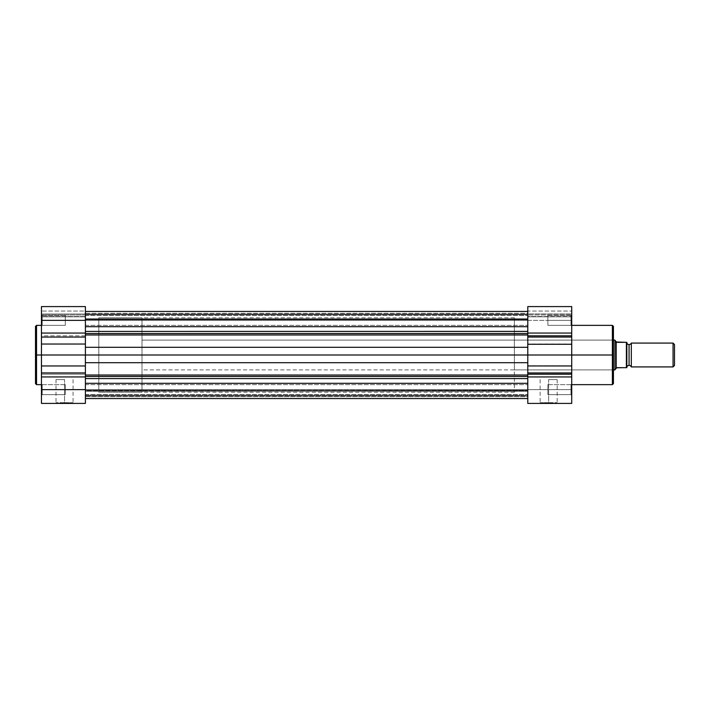 <?xml version="1.0" encoding="UTF-8"?>
<svg xmlns="http://www.w3.org/2000/svg" width="710" height="710" viewBox="0 0 710 710"><rect width="100%" height="100%" fill="white"/><g stroke="black" fill="none" stroke-linecap="round" stroke-linejoin="round"><path stroke-width="0.53" stroke-dasharray="3.55 2.66" d="M36.538 384.642L36.538 355L41.455 355L41.455 384.642L41.455 306.613L41.455 314.991L85.395 314.991L85.395 306.622L85.395 316.607L85.395 306.587L85.395 335.794L85.395 333.052L41.455 333.052L41.455 335.794L85.395 335.794L85.395 355L98.805 355L85.395 355L85.395 317.76L85.395 403.413L41.455 403.413L41.455 372.945L41.455 374.205L85.395 374.205L85.395 372.945L41.455 372.945L41.455 325.358L41.455 355L36.538 355L36.538 325.358L36.538 355L35.5 355L35.5 326.405M64.548 402.668L56.019 402.668L64.548 402.668L64.548 379.575L56.019 379.575L64.548 379.575L64.548 402.668L56.019 402.668L64.548 402.668L64.548 379.575L64.548 402.668L73.068 402.668L55.273 403.413L73.813 403.413L55.273 403.413L64.548 403.413L64.548 402.668L73.068 402.668L64.548 402.668M42.201 389.63L42.201 394.618L42.201 389.63L41.455 389.63L42.201 389.63L42.201 394.618L42.201 389.63L41.455 389.63L41.455 395.363L41.455 389.63L65.293 389.63L65.293 394.618L65.293 389.63L42.201 389.63L42.201 394.618L42.201 389.63L65.293 389.63L65.293 394.618L65.293 389.63L42.201 389.63L42.201 394.618L42.201 389.63L65.293 389.63L42.201 389.63L42.201 384.642L42.201 389.63L65.293 389.63L65.293 384.642L65.293 394.618L65.293 389.63L42.201 389.63L42.201 384.642L41.455 395.363L41.455 383.897L41.455 395.363L41.455 383.897L41.455 395.363L41.455 389.63L42.201 389.63L42.201 384.642L42.201 389.63L41.455 389.63L41.455 383.897L41.455 389.63L42.201 389.63L42.201 384.642L42.201 389.63M42.201 320.37L42.201 325.358L42.201 320.37L41.455 320.37L42.201 320.37L42.201 325.358L42.201 320.37L41.455 320.37L41.455 326.103L41.455 320.37L65.293 320.37L65.293 325.358L65.293 320.37L42.201 320.37L42.201 325.358L42.201 320.37L65.293 320.37L65.293 325.358L65.293 320.37L42.201 320.37L42.201 325.358L42.201 320.37L65.293 320.37L42.201 320.37L42.201 315.382L42.201 320.37L65.293 320.37L65.293 315.382L65.293 325.358L65.293 320.37L42.201 320.37L42.201 315.382L41.455 326.103L41.455 314.636L41.455 326.103L41.455 314.636L41.455 326.103L41.455 320.37L42.201 320.37L42.201 315.382L42.201 320.37L41.455 320.37L41.455 314.636L41.455 320.37L42.201 320.37L42.201 315.382L42.201 320.37M35.5 383.595L35.5 355L36.538 355L36.538 325.358M98.805 355L98.805 317.76L98.805 392.239L98.805 317.76L98.805 355L85.395 355L85.395 392.239L85.395 317.76L85.395 392.239L85.395 355L98.805 355L98.805 392.239L98.805 317.76L142 317.76L142 392.239L98.805 392.239L98.805 355M85.395 316.607L85.395 311.06L85.395 316.607M41.455 314.991L41.455 306.596L41.455 316.811L85.395 316.811L85.395 314.991L41.455 314.991L85.395 314.991L85.395 316.811L85.395 313.989L41.455 313.989L41.455 316.527L85.395 316.527L41.455 316.527L41.455 311.06L85.395 311.06L85.395 313.989L41.455 313.989L41.455 311.06L85.395 311.06L85.395 313.989L41.455 313.989L85.395 313.989L85.395 316.527L41.455 316.527L41.455 333.052L85.395 333.052L85.395 306.587L85.395 314.991L41.455 314.991M41.455 352.098L41.455 325.358L41.455 352.098M65.293 389.63L65.293 384.642L65.293 389.63M65.293 320.37L65.293 315.382L65.293 320.37M85.395 372.945L41.455 372.945L41.455 365.961L85.395 365.961L85.395 372.945M85.395 374.205L41.455 374.205L41.455 376.948L85.395 376.948L85.395 374.205M85.395 403.413L41.455 403.413L41.455 376.948L85.395 376.948L85.395 403.413M85.395 335.794L41.455 335.794L41.455 337.055L85.395 337.055L85.395 335.794M85.395 344.039L41.455 344.039L41.455 337.055L85.395 337.055L85.395 344.039L41.455 344.039L41.455 355L85.395 355L85.395 344.039M41.455 365.961L41.455 355L85.395 355L85.395 365.961L41.455 365.961M64.548 379.575L56.019 379.575L64.548 379.575M41.455 320.37L41.455 314.636L41.455 320.37M41.455 389.63L41.455 383.897L41.455 389.63M64.548 403.413L73.813 403.413L64.548 403.413M35.5 355L35.5 383.595L35.5 355M36.538 355L36.538 384.642L36.538 355M85.395 355L85.395 392.239L85.395 355L527.787 355L85.395 355L527.787 355L527.787 392.239L527.787 355L527.787 362.703L85.395 362.703L85.395 375.022L85.395 355L527.787 355L527.787 331.41L527.787 347.296L85.395 347.296L85.395 355L527.787 355L527.787 347.296L85.395 347.296L85.395 334.978L85.395 355L85.395 317.76L85.395 355L85.395 331.41L527.787 331.41L527.787 326.689L85.395 326.689L85.395 320.37L85.395 325.358L85.395 320.37L527.787 320.37L85.395 320.37L85.395 325.358L85.395 320.37L527.787 320.37L527.787 325.358L527.787 320.37L85.395 320.37L527.787 320.37L527.787 326.689L527.787 311.433L527.787 314.051L85.395 314.051L85.395 334.978L527.787 334.978L527.787 326.689L85.395 326.689L85.395 311.433L85.395 318.772L527.787 318.772L527.787 314.051L85.395 314.051L85.395 319.651L527.787 319.651L527.787 318.772L85.395 318.772L527.787 318.772L527.787 319.651L527.787 314.77L85.395 314.77L85.395 319.269L527.787 319.269L85.395 319.269L85.395 313.296L527.787 313.296L527.787 314.77L85.395 314.77L85.395 313.296L527.787 313.296L527.787 314.77L85.395 314.77L527.787 314.77L527.787 319.269L85.395 319.269L85.395 318.772L527.787 318.772L527.787 314.051L85.395 314.051L527.787 314.051L527.787 311.433L527.787 320.37L85.395 320.37L527.787 320.37L85.395 320.37L85.395 315.382L85.395 320.37L527.787 320.37L527.787 315.382L527.787 320.37L85.395 320.37L85.395 334.978L527.787 334.978L527.787 340.951L527.787 331.41L85.395 331.41L85.395 317.76L85.395 378.625L85.395 375.022L85.395 378.59L527.787 378.59L527.787 383.311L85.395 383.311L85.395 398.567L85.395 389.63L85.395 394.618L85.395 389.63L527.787 389.63L85.395 389.63L85.395 394.618L85.395 389.63L527.787 389.63L527.787 394.618L527.787 389.63L85.395 389.63L527.787 389.63L527.787 398.567L527.787 395.949L85.395 395.949L85.395 398.567L85.395 391.228L527.787 391.228L527.787 390.349L85.395 390.731L85.395 396.704L527.787 396.704L527.787 395.23L85.395 395.23L527.787 395.23L527.787 390.731L85.395 390.349L85.395 391.228L527.787 391.228L527.787 395.949L85.395 395.949L527.787 395.949L527.787 383.311L527.787 389.63L85.395 389.63L85.395 378.59L527.787 378.59L527.787 362.703L527.787 375.022L85.395 375.022L85.395 362.703L527.787 362.703L527.787 355L527.787 369.049L527.787 355L85.395 355L85.395 334.312L85.395 378.59L85.395 375.022L527.787 375.022L527.787 384.669L527.787 383.311L85.395 383.311L85.395 393.455L85.395 390.731L527.787 390.349L527.787 395.949L85.395 395.949L85.395 391.228L527.787 391.228L85.395 391.228L85.395 390.349L527.787 390.731L527.787 395.23L85.395 395.23L85.395 390.358L85.395 398.567L85.395 389.63L527.787 389.63L85.395 389.63L85.395 384.642L85.395 389.63L527.787 389.63L527.787 384.642L527.787 389.63L85.395 389.63L85.395 383.311L85.395 392.222L85.395 355M613.431 326.405L613.431 355L571.727 355L571.727 403.413L527.787 403.413L527.787 389.63L571.727 389.63L570.982 389.63L570.982 394.618L570.982 389.63L571.727 389.63L571.727 395.363L571.727 389.63L570.982 389.63L570.982 394.618L570.982 389.63L571.727 389.63L571.727 403.413L527.787 403.413L527.787 385.965L527.787 395.23L85.395 395.23L85.395 396.704L527.787 396.704L527.787 355L514.377 355L612.686 355L612.686 369.892L612.686 355L613.431 355L613.431 326.405L613.431 355L612.686 355L612.686 369.892L612.686 355L514.377 355L514.377 369.892L514.377 355L527.787 355L527.787 317.76L527.787 358.648L527.787 311.433L527.787 355L527.787 315.382L527.787 325.358L527.787 315.382L527.787 325.358L527.787 320.37L571.727 320.37L570.982 320.37L570.982 325.358L570.982 320.37L571.727 320.37L571.727 326.103L571.727 320.37L570.982 320.37L570.982 325.358L570.982 320.37L571.727 320.37L571.727 333.052L527.787 333.052L527.787 306.622M85.395 396.704L85.395 390.358L85.395 396.704M85.395 389.63L85.395 394.618L85.395 389.63M85.395 320.37L85.395 325.358L85.395 320.37M527.787 387.891L527.787 384.669L527.787 387.891M527.787 347.296L527.787 340.951L527.787 347.296M527.787 326.689L527.787 322.109L527.787 326.689M527.787 390.385L85.395 390.349L527.787 390.349M527.787 395.23L527.787 396.704L527.787 395.23M527.787 324.035L527.787 317.76L527.787 324.035M527.787 392.062L527.787 394.618L527.787 392.062M527.787 387.722L527.787 384.642L527.787 387.722M612.384 325.358L612.384 384.642M548.635 402.668L557.164 402.668L548.635 402.668L548.635 379.575L557.164 379.575L548.635 379.575L548.635 402.668L557.164 402.668L548.635 402.668L548.635 379.575L548.635 402.668L540.115 402.668L557.909 403.413L539.369 403.413L557.909 403.413L548.635 403.413L548.635 402.668L540.115 402.668L548.635 402.668M547.889 320.37L547.889 325.358L547.889 320.37L570.982 320.37L547.889 320.37L547.889 325.358L547.889 320.37L570.982 320.37L570.982 325.358L570.982 320.37L547.889 320.37L570.982 320.37L570.982 325.358L570.982 320.37L547.889 320.37L547.889 315.382L547.889 325.358L547.889 320.37L570.982 320.37L570.982 315.382L570.982 320.37L547.889 320.37L547.889 315.382L547.889 320.37M547.889 389.63L547.889 394.618L547.889 389.63L570.982 389.63L547.889 389.63L547.889 394.618L547.889 389.63L570.982 389.63L570.982 394.618L570.982 389.63L547.889 389.63L570.982 389.63L570.982 394.618L570.982 389.63L547.889 389.63L547.889 384.642L547.889 394.618L547.889 389.63L570.982 389.63L570.982 384.642L570.982 389.63L547.889 389.63L547.889 384.642L547.889 389.63M514.377 355L514.377 317.76L514.377 355L527.787 355L527.787 392.239L527.787 355L514.377 355L514.377 392.239L514.377 317.76L514.377 369.892L514.377 340.108L514.377 355L612.686 355L514.377 355L514.377 340.108L514.377 355M571.727 306.613L571.727 384.642L571.727 325.358L571.727 355L613.431 355L613.431 383.595M571.727 320.37L571.727 314.636L571.727 326.103L571.727 314.636L571.727 326.103L571.727 320.37L527.787 320.37L527.787 306.587L527.787 314.991L527.787 306.587L571.727 306.587L571.727 314.991L527.787 314.991L571.727 314.991L571.727 316.811L527.787 316.527L527.787 313.927L571.727 313.927L571.727 316.527L527.787 316.527L571.727 316.527L571.727 311.06L527.787 311.06L527.787 313.927L571.727 313.927L571.727 311.06L527.787 311.06L527.787 313.989L571.727 313.989L527.787 313.989L527.787 316.527L571.727 316.811L571.727 314.991L527.787 314.991L571.727 314.991L571.727 306.587L571.727 320.37L570.982 320.37L570.982 315.382L570.982 320.37L571.727 320.37L571.727 314.636L571.727 320.37L570.982 320.37L570.982 315.382L570.982 320.37L571.727 320.37L571.727 314.636L571.727 320.37M571.727 389.63L571.727 395.363L571.727 383.897L571.727 395.363L571.727 389.63L527.787 389.63L527.787 376.948L571.727 376.948L571.727 389.63L570.982 389.63L570.982 384.642L570.982 389.63L571.727 389.63L571.727 383.897L571.727 389.63L570.982 389.63L570.982 384.642L570.982 389.63L571.727 389.63L571.727 383.897L571.727 389.63M613.431 355L613.431 339.362L613.431 370.638L613.431 355L612.686 355L612.686 340.108L612.686 355L613.431 355L613.431 339.362L613.431 383.595L613.431 355M571.727 355L571.727 384.642L571.727 355L527.787 355L527.787 365.73L571.727 365.73L571.727 372.945L527.787 372.945L527.787 376.948L571.727 376.948L571.727 372.945L527.787 372.945L527.787 365.73L571.727 365.73L571.727 355L527.787 355L527.787 337.055L571.727 337.055L571.727 344.039L527.787 344.039L571.727 344.039L571.727 355M571.727 337.055L571.727 333.052L527.787 333.052L527.787 337.055L571.727 337.055M548.635 379.575L557.164 379.575L548.635 379.575M612.686 355L612.686 340.108L612.686 355M570.982 320.37L570.982 315.382L570.982 320.37M570.982 389.63L570.982 384.642L570.982 389.63M548.635 403.413L539.369 403.413L548.635 403.413M612.384 355L612.384 384.642L612.384 355M631.305 366.919L631.305 343.081L631.305 366.919M629.069 344.572L629.069 365.428L629.069 344.572M673.053 343.081L673.053 366.919L673.053 343.081M674.5 344.536L674.5 365.464L674.5 344.536M626.832 367.665L626.832 342.335L626.522 367.665M613.431 369.892L142 369.892L142 340.108L613.431 340.108L142 340.108L142 355L142 317.76L98.805 317.76L98.805 392.239L142 392.239L142 317.76L142 369.892L142 340.108L142 369.892L613.431 369.892M615.002 340.223L614.922 369.892L615.25 340.587M626.832 366.919L626.832 343.081L626.832 366.919M626.522 342.335L626.389 367.665L616.413 367.736L615.002 369.777M616.413 342.264L615.659 341.173L616.413 342.264M626.389 342.335L616.857 342.335L626.389 342.335L626.389 367.665L616.218 368.011L616.218 341.989L616.218 368.011L615.25 369.413M142 392.239L142 358.648L142 392.239M56.019 379.575L56.019 402.668L55.273 403.413M42.201 394.618L41.455 395.363L42.201 394.618L65.293 394.618L42.201 394.618M42.201 325.358L41.455 326.103L42.201 325.358L65.293 325.358L42.201 325.358M514.377 317.76L98.805 317.76M514.377 392.239L98.805 392.239M65.293 315.382L42.201 315.382L41.455 314.636L42.201 315.382L65.293 315.382M65.293 384.642L42.201 384.642L41.455 383.897L42.201 384.642L65.293 384.642M85.395 306.587L41.455 306.587M41.455 316.811L85.395 316.811L41.455 316.811M73.068 379.575L73.068 402.668L73.813 403.413M85.395 394.618L527.787 394.618L85.395 394.618M85.395 325.358L527.787 325.358L85.395 325.358M527.787 398.567L85.395 398.567M527.787 319.651L85.395 319.651L527.787 319.651M527.787 311.433L85.395 311.433M85.395 315.382L527.787 315.382L85.395 315.382M85.395 384.642L527.787 384.642L85.395 384.642M557.164 379.575L557.164 402.668L557.909 403.413M570.982 394.618L571.727 395.363L570.982 394.618L547.889 394.618L570.982 394.618M570.982 325.358L571.727 326.103L570.982 325.358L547.889 325.358L570.982 325.358M514.377 369.892L612.686 369.892L613.431 370.638M514.377 340.108L612.686 340.108L613.431 339.362M547.889 315.382L570.982 315.382L571.727 314.636L570.982 315.382L547.889 315.382M547.889 384.642L570.982 384.642L571.727 383.897L570.982 384.642L547.889 384.642M571.727 316.811L527.787 316.811L571.727 316.811M540.115 379.575L540.115 402.668L539.369 403.413"/><path stroke-width="1.06" d="M36.538 384.642L35.5 383.595L35.5 355L35.5 383.595L35.5 355L36.538 355L36.538 384.642L36.538 325.358L35.5 326.405L35.5 355L35.5 326.405L35.5 355L36.538 355L36.538 325.358L36.538 355L41.455 355L41.455 403.413L85.395 403.413L85.395 389.63L41.455 389.63L41.455 403.413L85.395 403.413L85.395 320.37L41.455 320.37L41.455 333.052L85.395 333.052L85.395 306.596L85.395 320.37L41.455 320.37L41.455 355L36.538 355L36.538 384.642L41.455 384.642M41.455 306.596L41.455 320.37L41.455 306.587L85.395 306.587M85.395 337.055L41.455 337.055L41.455 344.039L85.395 344.039L85.395 337.055L41.455 337.055L41.455 333.052L85.395 333.052L85.395 337.055M41.455 376.948L41.455 389.63L85.395 389.63L85.395 376.948L41.455 376.948L41.455 372.945L85.395 372.945L85.395 376.948L41.455 376.948M85.395 365.961L41.455 365.961L41.455 372.945L85.395 372.945L85.395 365.961L41.455 365.961L41.455 355L85.395 355L85.395 365.961M41.455 344.039L41.455 355L85.395 355L85.395 344.039L41.455 344.039M527.787 306.622L527.787 331.375L85.395 331.41L527.787 331.41L527.787 333.505L85.395 333.522L527.787 333.522L527.787 335.794L527.787 333.052L571.727 333.052L571.727 335.794L527.787 335.794L527.787 372.945L571.727 372.945L571.727 374.205L527.787 374.205L527.787 372.945L527.787 376.495L85.395 376.477L527.787 376.477L527.787 403.413L571.727 403.413L571.727 355L612.384 355L612.384 325.358L612.384 355L613.431 355L613.431 326.405L613.431 355L613.431 326.405L612.384 325.358L571.727 325.358M85.395 375.022L527.787 375.022L85.395 375.022M527.787 383.311L85.395 383.311L527.787 383.311M85.395 378.59L527.787 378.59L85.395 378.59M527.787 362.703L85.395 362.703L527.787 362.703M571.727 384.642L612.384 384.642L612.384 355L85.395 355L527.787 355L527.787 344.27L571.727 344.27L571.727 306.613M527.787 347.296L85.395 347.296L527.787 347.296M527.787 334.978L85.395 334.978L527.787 334.978M527.787 326.689L85.395 326.689L527.787 326.689M612.384 384.642L613.431 383.595L613.431 355L612.384 355L612.384 325.358M571.727 355L571.727 337.055L527.787 337.055L527.787 335.794L571.727 335.794L571.727 337.055L527.787 337.055L527.787 344.27L571.727 344.27L571.727 355L527.787 355L527.787 372.945L571.727 372.945L571.727 365.961L527.787 365.961L571.727 365.961L571.727 355M527.787 374.205L571.727 374.205L571.727 376.948L527.787 376.948L527.787 374.205M527.787 403.413L571.727 403.413L571.727 376.948L527.787 376.948L527.787 403.413M527.787 333.052L571.727 333.052L571.727 306.587L527.787 306.587L527.787 333.052M613.431 355L613.431 383.595L613.431 355M612.384 355L612.384 384.642L612.384 355M631.305 343.081A2.423 2.423 0 0 1 629.069 344.572A2.423 2.423 0 0 0 631.305 343.081L631.305 366.919A2.423 2.423 0 0 0 629.069 365.428A2.423 2.423 0 0 1 631.305 366.919L673.053 366.919L631.305 366.919L631.305 343.081L673.053 343.081L674.5 344.536L673.053 343.081L673.053 366.919L674.5 365.464L673.053 366.919L673.053 343.081L631.305 343.081M629.069 365.428L629.069 344.572L629.069 365.428A2.423 2.423 0 0 0 626.832 366.919A2.423 2.423 0 0 1 629.069 365.428M626.832 343.081A2.423 2.423 0 0 0 629.069 344.572A2.423 2.423 0 0 1 626.832 343.081M615.25 340.587L615.659 341.173L614.922 340.108L613.431 340.108L614.922 340.108L614.922 369.892L613.431 369.892L615.002 369.777M626.832 367.665L626.832 342.335L626.628 367.665M615.002 340.223L614.922 369.892L616.413 367.736L626.522 367.665L626.468 342.335M616.218 341.989L626.389 342.335L616.857 342.335L615.659 341.173L616.218 341.989L616.218 368.011L616.218 341.989M615.25 369.413L616.857 367.665L626.389 367.665L626.389 342.335M674.5 365.464L674.5 344.536L674.5 365.464M36.538 325.358L41.455 325.358M85.395 398.567L527.787 398.567M85.395 311.433L527.787 311.433"/></g></svg>
